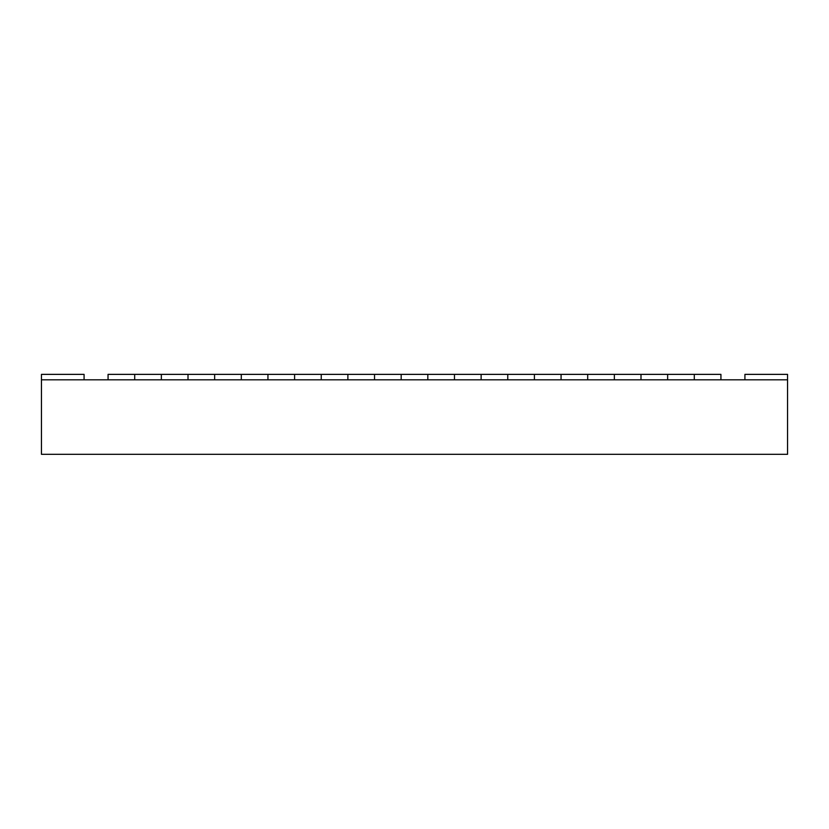 <?xml version="1.0" encoding="UTF-8"?>
<svg xmlns="http://www.w3.org/2000/svg" width="829" height="829" viewBox="0 0 829 829"><rect width="100%" height="100%" fill="white"/><g stroke="black" fill="none" stroke-linecap="round" stroke-linejoin="round"><path stroke-width="1.24" d="M134.712 454.313L97.407 454.313M787.55 379.806L41.45 379.806L41.45 454.313L787.55 454.313L787.55 374.366L744.919 374.366L744.919 379.806M84.081 379.806L84.081 374.366L41.45 374.366L41.45 379.806M720.929 379.806L720.929 374.366L694.287 374.366L694.287 379.806L720.929 379.806M134.712 374.366L108.071 374.366L108.071 379.806L134.712 379.806L134.712 374.366L161.354 374.366L161.354 379.806L188.007 379.806L188.007 374.366L214.649 374.366L214.649 379.806L241.301 379.806L241.301 374.366L267.943 374.366L267.943 379.806L294.596 379.806L294.596 374.366L321.237 374.366L321.237 379.806L347.879 379.806L347.879 374.366L374.532 374.366L374.532 379.806L401.174 379.806L401.174 374.366L427.826 374.366L427.826 379.806L454.468 379.806L454.468 374.366L481.121 374.366L481.121 379.806L507.762 379.806L507.762 374.366L534.404 374.366L534.404 379.806L561.057 379.806L561.057 374.366L587.699 374.366L587.699 379.806L614.351 379.806L614.351 374.366L640.993 374.366L640.993 379.806L667.646 379.806L667.646 374.366L694.287 374.366M640.993 374.366L667.646 374.366M587.699 374.366L614.351 374.366M534.404 374.366L561.057 374.366M481.121 374.366L507.762 374.366M427.826 374.366L454.468 374.366M374.532 374.366L401.174 374.366M321.237 374.366L347.879 374.366M267.943 374.366L294.596 374.366M214.649 374.366L241.301 374.366M161.354 374.366L188.007 374.366"/></g></svg>
